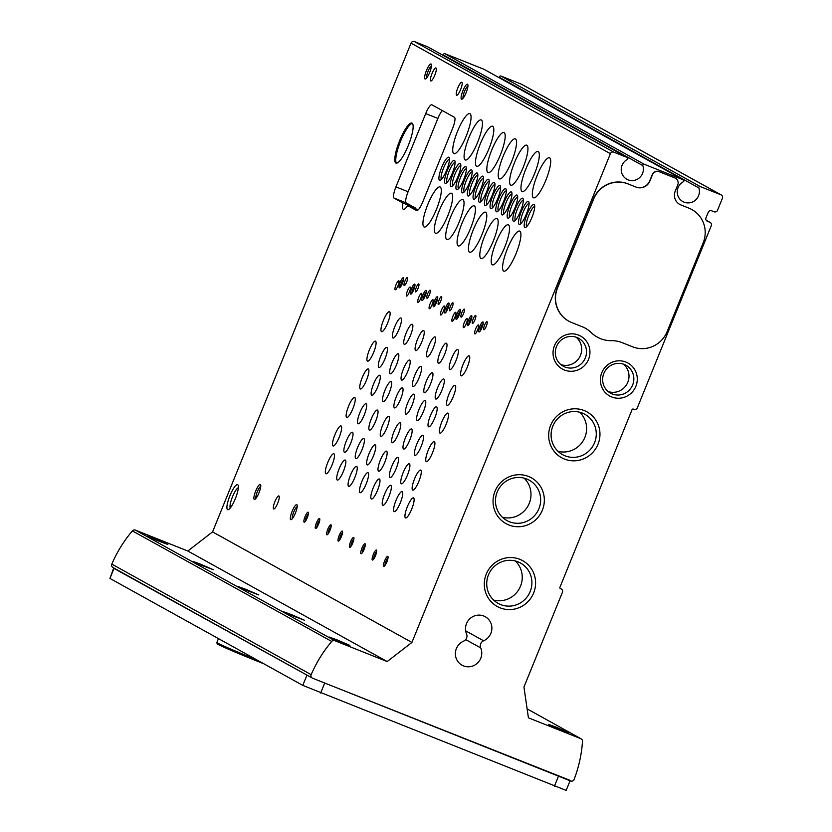<?xml version="1.0" encoding="UTF-8"?>
<svg xmlns="http://www.w3.org/2000/svg" width="832" height="832" viewBox="0 0 832 832"><rect width="100%" height="100%" fill="white"/><g stroke="black" fill="none" stroke-linecap="round" stroke-linejoin="round"><path stroke-width="1.25" d="M560.508 588.64A1.082 1.05 119 0 1 559.936 587.257L632.039 409.708A1.082 1.05 119 0 1 633.412 409.094L633.901 409.292A2.694 2.621 119 0 0 637.354 407.763L711.266 225.722A2.694 2.621 119 0 0 709.852 222.258L707.408 221.291A2.694 2.621 119 0 1 705.994 217.828L708.219 212.347A2.694 2.621 119 0 1 711.662 210.818L714.106 211.786A2.694 2.621 119 0 0 717.548 210.267L722.405 198.297A2.694 2.621 119 0 0 720.99 194.834L700.253 186.576A1.082 1.05 119 0 0 698.849 187.928A11.305 11.003 119 0 1 682.833 201.562A11.305 11.003 119 0 1 683.342 181.75A1.082 1.05 119 0 0 683.27 179.806L644.238 164.268A1.082 1.05 119 0 0 642.834 165.62A11.305 11.003 119 0 1 626.818 179.244A11.305 11.003 119 0 1 627.328 159.442A1.082 1.05 119 0 0 627.255 157.498L613.829 152.152A2.694 2.621 119 0 0 610.386 153.67L411.913 642.439L387.182 661.554L334.714 640.661A2.694 2.621 119 0 0 331.718 641.441A129.241 125.778 119 0 0 311.147 674.669A2.694 2.621 119 0 0 312.551 678.184L570.648 780.988A2.694 2.621 119 0 0 574.122 779.418A129.241 125.778 119 0 0 582.514 741.333A2.694 2.621 119 0 0 580.892 738.712L528.424 717.818L523.942 687.066L562.422 592.301A2.694 2.621 119 0 0 560.997 588.838L560.279 588.515M480.709 647.91A5.387 5.242 119 0 1 483.6 640.786A13.458 13.104 119 0 0 485.222 616.71A13.458 13.104 119 0 0 466.554 633.994A5.387 5.242 119 0 1 463.663 641.118A13.458 13.104 119 0 0 462.041 665.194A13.458 13.104 119 0 0 480.709 647.91L465.702 639.59M519.802 559.312A26.198 25.49 119 0 0 484.505 587.527A26.198 25.49 119 0 0 525.543 603.866A26.198 25.49 119 0 0 519.802 559.312M528.538 476.466A26.198 25.49 119 0 0 493.251 504.681A26.198 25.49 119 0 0 534.279 521.019A26.198 25.49 119 0 0 528.538 476.466M584.168 410.55A26.198 25.49 119 0 0 548.87 438.766A26.198 25.49 119 0 0 589.909 455.104A26.198 25.49 119 0 0 584.168 410.55M625.914 362.076A18.845 18.346 119 0 0 600.517 382.377A18.845 18.346 119 0 0 630.042 394.139A18.845 18.346 119 0 0 625.914 362.076M578.583 335.109A18.845 18.346 119 0 0 553.186 355.41A18.845 18.346 119 0 0 582.712 367.172A18.845 18.346 119 0 0 578.583 335.109M591.417 332.727A29.349 28.558 119 0 0 597.397 337.178A29.349 28.558 119 0 0 611.385 340.673A29.349 28.558 119 0 1 622.18 342.659L632.653 346.83A26.926 26.208 119 0 0 667.129 331.594L703.186 242.819A26.926 26.208 119 0 0 691.891 209.57A26.926 26.208 119 0 0 688.958 208.177L680.919 204.974A10.774 10.483 119 0 1 675.23 191.121L677.758 184.891A5.387 5.242 119 0 0 674.908 177.965L659.329 171.756A5.387 5.242 119 0 0 652.434 174.803L649.896 181.033A10.774 10.483 119 0 1 636.106 187.127L628.066 183.924A26.926 26.208 119 0 0 593.59 199.17L557.544 287.945A26.926 26.208 119 0 0 568.838 321.194A26.926 26.208 119 0 0 571.771 322.577L582.244 326.758A29.349 28.558 119 0 1 585.447 328.266A29.349 28.558 119 0 1 591.417 332.727L591.198 332.602A29.349 28.558 119 0 0 585.333 328.203M636.106 187.127L627.848 183.81A26.926 26.208 119 0 0 593.372 199.046L557.326 287.82A26.926 26.208 119 0 0 568.62 321.069A26.926 26.208 119 0 0 568.724 321.131M635.887 187.013A10.774 10.483 119 0 0 649.678 180.918L652.215 174.678A5.387 5.242 119 0 1 659.11 171.631L674.7 177.84A5.387 5.242 119 0 1 675.386 178.183M679.64 204.36A10.774 10.483 119 0 0 680.701 204.859L688.74 208.062A26.926 26.208 119 0 1 691.673 209.446A26.926 26.208 119 0 1 691.777 209.508M591.198 332.602A29.349 28.558 119 0 0 597.178 337.064A29.349 28.558 119 0 0 597.282 337.116M428.137 47.07A1.082 1.05 119 0 0 427.908 46.946L414.482 41.6A2.694 2.621 119 0 0 411.039 43.129L212.566 531.887L187.834 551.013L135.366 530.109A2.694 2.621 119 0 0 132.371 530.889A129.241 125.778 119 0 0 111.81 564.117A2.694 2.621 119 0 0 112.913 567.497L312.26 678.049M443.664 55.671A11.305 11.003 119 0 0 443.487 55.068A1.082 1.05 119 0 1 444.902 53.716L483.922 69.254A1.082 1.05 119 0 1 484.151 69.389M499.678 77.99A11.305 11.003 119 0 0 499.502 77.376A1.082 1.05 119 0 1 500.906 76.024L521.643 84.282A2.694 2.621 119 0 1 521.934 84.417L721.282 194.969M556.483 727.293L548.413 724.35L558.605 728.832L569.036 732.722L556.483 727.293M418.798 283.899A4.306 0.988 -68.3 0 0 418.766 283.889A4.306 0.988 -68.3 0 0 416.26 287.529A4.306 0.988 -68.3 0 0 415.584 291.897A4.306 0.988 -68.3 0 0 418.059 288.319A4.306 0.988 -68.3 0 0 418.798 283.899M430.165 290.212A4.306 0.988 -68.3 0 0 430.144 290.202A4.306 0.988 -68.3 0 0 427.638 293.831A4.306 0.988 -68.3 0 0 426.951 298.199A4.306 0.988 -68.3 0 0 429.437 294.622A4.306 0.988 -68.3 0 0 430.165 290.212M441.542 296.514A4.306 0.988 -68.3 0 0 441.522 296.504A4.306 0.988 -68.3 0 0 439.015 300.144A4.306 0.988 -68.3 0 0 438.329 304.512A4.306 0.988 -68.3 0 0 440.814 300.934A4.306 0.988 -68.3 0 0 441.542 296.514M452.92 302.827A4.306 0.988 -68.3 0 0 452.899 302.817A4.306 0.988 -68.3 0 0 450.382 306.457A4.306 0.988 -68.3 0 0 449.706 310.814A4.306 0.988 -68.3 0 0 452.192 307.237A4.306 0.988 -68.3 0 0 452.92 302.827M464.298 309.14A4.306 0.988 -68.3 0 0 464.266 309.119A4.306 0.988 -68.3 0 0 461.76 312.759A4.306 0.988 -68.3 0 0 461.084 317.127A4.306 0.988 -68.3 0 0 463.57 313.55A4.306 0.988 -68.3 0 0 464.298 309.14M475.675 315.442A4.306 0.988 -68.3 0 0 475.644 315.432A4.306 0.988 -68.3 0 0 473.138 319.072A4.306 0.988 -68.3 0 0 472.462 323.44A4.306 0.988 -68.3 0 0 474.937 319.852A4.306 0.988 -68.3 0 0 475.675 315.442M487.042 321.755A4.306 0.988 -68.3 0 0 487.022 321.745A4.306 0.988 -68.3 0 0 484.515 325.374A4.306 0.988 -68.3 0 0 483.829 329.742A4.306 0.988 -68.3 0 0 486.314 326.165A4.306 0.988 -68.3 0 0 487.042 321.755M407.42 277.597A4.306 0.988 -68.3 0 0 407.389 277.576A4.306 0.988 -68.3 0 0 404.882 281.216A4.306 0.988 -68.3 0 0 404.206 285.584A4.306 0.988 -68.3 0 0 406.692 282.006A4.306 0.988 -68.3 0 0 407.42 277.597M410.207 287.082A4.846 1.102 -68.3 0 0 410.176 287.071A4.846 1.102 -68.3 0 0 407.347 291.158A4.846 1.102 -68.3 0 0 406.588 296.067A4.846 1.102 -68.3 0 0 409.386 292.042A4.846 1.102 -68.3 0 0 410.207 287.082M421.574 293.394A4.846 1.102 -68.3 0 0 421.543 293.374A4.846 1.102 -68.3 0 0 418.725 297.471A4.846 1.102 -68.3 0 0 417.966 302.38A4.846 1.102 -68.3 0 0 420.753 298.355A4.846 1.102 -68.3 0 0 421.574 293.394M432.952 299.697A4.846 1.102 -68.3 0 0 432.921 299.686A4.846 1.102 -68.3 0 0 430.102 303.774A4.846 1.102 -68.3 0 0 429.333 308.693A4.846 1.102 -68.3 0 0 432.13 304.658A4.846 1.102 -68.3 0 0 432.952 299.697M444.33 306.01A4.846 1.102 -68.3 0 0 444.298 305.989A4.846 1.102 -68.3 0 0 441.48 310.086A4.846 1.102 -68.3 0 0 440.71 314.995A4.846 1.102 -68.3 0 0 443.508 310.97A4.846 1.102 -68.3 0 0 444.33 306.01M455.707 312.312A4.846 1.102 -68.3 0 0 455.676 312.302A4.846 1.102 -68.3 0 0 452.858 316.399A4.846 1.102 -68.3 0 0 452.088 321.308A4.846 1.102 -68.3 0 0 454.886 317.283A4.846 1.102 -68.3 0 0 455.707 312.312M467.085 318.625A4.846 1.102 -68.3 0 0 467.054 318.614A4.846 1.102 -68.3 0 0 464.225 322.702A4.846 1.102 -68.3 0 0 463.466 327.61A4.846 1.102 -68.3 0 0 466.263 323.586A4.846 1.102 -68.3 0 0 467.085 318.625M478.452 324.927A4.846 1.102 -68.3 0 0 478.421 324.917A4.846 1.102 -68.3 0 0 475.602 329.014A4.846 1.102 -68.3 0 0 474.843 333.923A4.846 1.102 -68.3 0 0 477.63 329.898A4.846 1.102 -68.3 0 0 478.452 324.927M398.83 280.769A4.846 1.102 -68.3 0 0 398.798 280.758A4.846 1.102 -68.3 0 0 395.98 284.856A4.846 1.102 -68.3 0 0 395.21 289.765A4.846 1.102 -68.3 0 0 398.008 285.74A4.846 1.102 -68.3 0 0 398.83 280.769M345.332 460.086A10.774 2.454 -68.3 0 0 345.259 460.054A10.774 2.454 -68.3 0 0 338.998 469.144A10.774 2.454 -68.3 0 0 337.293 480.064A10.774 2.454 -68.3 0 0 343.502 471.11A10.774 2.454 -68.3 0 0 345.332 460.086M356.699 466.388A10.774 2.454 -68.3 0 0 356.637 466.357A10.774 2.454 -68.3 0 0 350.366 475.457A10.774 2.454 -68.3 0 0 348.67 486.377A10.774 2.454 -68.3 0 0 354.879 477.422A10.774 2.454 -68.3 0 0 356.699 466.388M368.077 472.701A10.774 2.454 -68.3 0 0 368.014 472.67A10.774 2.454 -68.3 0 0 361.743 481.77A10.774 2.454 -68.3 0 0 360.048 492.679A10.774 2.454 -68.3 0 0 366.257 483.735A10.774 2.454 -68.3 0 0 368.077 472.701M379.454 479.014A10.774 2.454 -68.3 0 0 379.392 478.982A10.774 2.454 -68.3 0 0 373.121 488.072A10.774 2.454 -68.3 0 0 371.415 498.992A10.774 2.454 -68.3 0 0 377.634 490.038A10.774 2.454 -68.3 0 0 379.454 479.014M390.832 485.316A10.774 2.454 -68.3 0 0 390.77 485.285A10.774 2.454 -68.3 0 0 384.498 494.385A10.774 2.454 -68.3 0 0 382.793 505.294A10.774 2.454 -68.3 0 0 389.002 496.35A10.774 2.454 -68.3 0 0 390.832 485.316M402.21 491.629A10.774 2.454 -68.3 0 0 402.137 491.598A10.774 2.454 -68.3 0 0 395.876 500.687A10.774 2.454 -68.3 0 0 394.17 511.607A10.774 2.454 -68.3 0 0 400.379 502.653A10.774 2.454 -68.3 0 0 402.21 491.629M413.577 497.931A10.774 2.454 -68.3 0 0 413.514 497.9A10.774 2.454 -68.3 0 0 407.243 507A10.774 2.454 -68.3 0 0 405.548 517.92A10.774 2.454 -68.3 0 0 411.757 508.966A10.774 2.454 -68.3 0 0 413.577 497.931M333.954 453.773A10.774 2.454 -68.3 0 0 333.892 453.742A10.774 2.454 -68.3 0 0 327.621 462.842A10.774 2.454 -68.3 0 0 325.915 473.751A10.774 2.454 -68.3 0 0 332.124 464.807A10.774 2.454 -68.3 0 0 333.954 453.773M379.756 375.294A10.774 2.454 -68.3 0 0 379.694 375.263A10.774 2.454 -68.3 0 0 373.422 384.363A10.774 2.454 -68.3 0 0 371.717 395.283A10.774 2.454 -68.3 0 0 377.936 386.329A10.774 2.454 -68.3 0 0 379.756 375.294M391.134 381.607A10.774 2.454 -68.3 0 0 391.071 381.576A10.774 2.454 -68.3 0 0 384.8 390.676A10.774 2.454 -68.3 0 0 383.094 401.586A10.774 2.454 -68.3 0 0 389.303 392.642A10.774 2.454 -68.3 0 0 391.134 381.607M402.511 387.92A10.774 2.454 -68.3 0 0 402.438 387.889A10.774 2.454 -68.3 0 0 396.178 396.978A10.774 2.454 -68.3 0 0 394.472 407.898A10.774 2.454 -68.3 0 0 400.681 398.944A10.774 2.454 -68.3 0 0 402.511 387.92M413.878 394.222A10.774 2.454 -68.3 0 0 413.816 394.191A10.774 2.454 -68.3 0 0 407.545 403.291A10.774 2.454 -68.3 0 0 405.85 414.201A10.774 2.454 -68.3 0 0 412.058 405.257A10.774 2.454 -68.3 0 0 413.878 394.222M425.256 400.535A10.774 2.454 -68.3 0 0 425.194 400.504A10.774 2.454 -68.3 0 0 418.922 409.594A10.774 2.454 -68.3 0 0 417.227 420.514A10.774 2.454 -68.3 0 0 423.436 411.559A10.774 2.454 -68.3 0 0 425.256 400.535M436.634 406.838A10.774 2.454 -68.3 0 0 436.571 406.806A10.774 2.454 -68.3 0 0 430.3 415.906A10.774 2.454 -68.3 0 0 428.594 426.816A10.774 2.454 -68.3 0 0 434.814 417.872A10.774 2.454 -68.3 0 0 436.634 406.838M448.011 413.15A10.774 2.454 -68.3 0 0 447.949 413.119A10.774 2.454 -68.3 0 0 441.678 422.209A10.774 2.454 -68.3 0 0 439.972 433.129A10.774 2.454 -68.3 0 0 446.181 424.185A10.774 2.454 -68.3 0 0 448.011 413.15M368.378 368.992A10.774 2.454 -68.3 0 0 368.316 368.961A10.774 2.454 -68.3 0 0 362.045 378.05A10.774 2.454 -68.3 0 0 360.35 388.97A10.774 2.454 -68.3 0 0 366.558 380.016A10.774 2.454 -68.3 0 0 368.378 368.992M352.498 432.286A10.774 2.454 -68.3 0 0 352.435 432.255A10.774 2.454 -68.3 0 0 346.164 441.355A10.774 2.454 -68.3 0 0 344.469 452.265A10.774 2.454 -68.3 0 0 350.678 443.321A10.774 2.454 -68.3 0 0 352.498 432.286M363.875 438.599A10.774 2.454 -68.3 0 0 363.813 438.568A10.774 2.454 -68.3 0 0 357.542 447.658A10.774 2.454 -68.3 0 0 355.836 458.578A10.774 2.454 -68.3 0 0 362.055 449.623A10.774 2.454 -68.3 0 0 363.875 438.599M375.253 444.902A10.774 2.454 -68.3 0 0 375.19 444.87A10.774 2.454 -68.3 0 0 368.919 453.97A10.774 2.454 -68.3 0 0 367.214 464.88A10.774 2.454 -68.3 0 0 373.422 455.936A10.774 2.454 -68.3 0 0 375.253 444.902M386.63 451.214A10.774 2.454 -68.3 0 0 386.558 451.183A10.774 2.454 -68.3 0 0 380.297 460.273A10.774 2.454 -68.3 0 0 378.591 471.193A10.774 2.454 -68.3 0 0 384.8 462.238A10.774 2.454 -68.3 0 0 386.63 451.214M398.008 457.517A10.774 2.454 -68.3 0 0 397.935 457.486A10.774 2.454 -68.3 0 0 391.664 466.586A10.774 2.454 -68.3 0 0 389.969 477.506A10.774 2.454 -68.3 0 0 396.178 468.551A10.774 2.454 -68.3 0 0 398.008 457.517M409.375 463.83A10.774 2.454 -68.3 0 0 409.313 463.798A10.774 2.454 -68.3 0 0 403.042 472.898A10.774 2.454 -68.3 0 0 401.346 483.808A10.774 2.454 -68.3 0 0 407.555 474.864A10.774 2.454 -68.3 0 0 409.375 463.83M420.753 470.142A10.774 2.454 -68.3 0 0 420.69 470.111A10.774 2.454 -68.3 0 0 414.419 479.201A10.774 2.454 -68.3 0 0 412.714 490.121A10.774 2.454 -68.3 0 0 418.933 481.166A10.774 2.454 -68.3 0 0 420.753 470.142M341.13 425.974A10.774 2.454 -68.3 0 0 341.058 425.942A10.774 2.454 -68.3 0 0 334.786 435.042A10.774 2.454 -68.3 0 0 333.091 445.962A10.774 2.454 -68.3 0 0 339.3 437.008A10.774 2.454 -68.3 0 0 341.13 425.974M386.932 347.506A10.774 2.454 -68.3 0 0 386.859 347.474A10.774 2.454 -68.3 0 0 380.598 356.564A10.774 2.454 -68.3 0 0 378.893 367.484A10.774 2.454 -68.3 0 0 385.102 358.53A10.774 2.454 -68.3 0 0 386.932 347.506M398.31 353.808A10.774 2.454 -68.3 0 0 398.237 353.777A10.774 2.454 -68.3 0 0 391.966 362.877A10.774 2.454 -68.3 0 0 390.27 373.786A10.774 2.454 -68.3 0 0 396.479 364.842A10.774 2.454 -68.3 0 0 398.31 353.808M409.677 360.121A10.774 2.454 -68.3 0 0 409.614 360.09A10.774 2.454 -68.3 0 0 403.343 369.179A10.774 2.454 -68.3 0 0 401.648 380.099A10.774 2.454 -68.3 0 0 407.857 371.145A10.774 2.454 -68.3 0 0 409.677 360.121M421.054 366.423A10.774 2.454 -68.3 0 0 420.992 366.392A10.774 2.454 -68.3 0 0 414.721 375.492A10.774 2.454 -68.3 0 0 413.015 386.402A10.774 2.454 -68.3 0 0 419.234 377.458A10.774 2.454 -68.3 0 0 421.054 366.423M432.432 372.736A10.774 2.454 -68.3 0 0 432.37 372.705A10.774 2.454 -68.3 0 0 426.098 381.805A10.774 2.454 -68.3 0 0 424.393 392.714A10.774 2.454 -68.3 0 0 430.602 383.77A10.774 2.454 -68.3 0 0 432.432 372.736M443.81 379.038A10.774 2.454 -68.3 0 0 443.737 379.018A10.774 2.454 -68.3 0 0 437.476 388.107A10.774 2.454 -68.3 0 0 435.77 399.027A10.774 2.454 -68.3 0 0 441.979 390.073A10.774 2.454 -68.3 0 0 443.81 379.038M455.187 385.351A10.774 2.454 -68.3 0 0 455.114 385.32A10.774 2.454 -68.3 0 0 448.843 394.42A10.774 2.454 -68.3 0 0 447.148 405.33A10.774 2.454 -68.3 0 0 453.357 396.386A10.774 2.454 -68.3 0 0 455.187 385.351M375.554 341.193A10.774 2.454 -68.3 0 0 375.492 341.162A10.774 2.454 -68.3 0 0 369.221 350.262A10.774 2.454 -68.3 0 0 367.515 361.171A10.774 2.454 -68.3 0 0 373.724 352.227A10.774 2.454 -68.3 0 0 375.554 341.193M400.962 318.011A10.774 2.454 -68.3 0 0 400.899 317.98A10.774 2.454 -68.3 0 0 394.628 327.07A10.774 2.454 -68.3 0 0 392.922 337.99A10.774 2.454 -68.3 0 0 399.142 329.035A10.774 2.454 -68.3 0 0 400.962 318.011M412.339 324.314A10.774 2.454 -68.3 0 0 412.277 324.282A10.774 2.454 -68.3 0 0 406.006 333.382A10.774 2.454 -68.3 0 0 404.3 344.302A10.774 2.454 -68.3 0 0 410.509 335.348A10.774 2.454 -68.3 0 0 412.339 324.314M423.717 330.626A10.774 2.454 -68.3 0 0 423.644 330.595A10.774 2.454 -68.3 0 0 417.383 339.695A10.774 2.454 -68.3 0 0 415.678 350.605A10.774 2.454 -68.3 0 0 421.886 341.661A10.774 2.454 -68.3 0 0 423.717 330.626M435.084 336.939A10.774 2.454 -68.3 0 0 435.022 336.908A10.774 2.454 -68.3 0 0 428.75 345.998A10.774 2.454 -68.3 0 0 427.055 356.918A10.774 2.454 -68.3 0 0 433.264 347.963A10.774 2.454 -68.3 0 0 435.084 336.939M446.462 343.242A10.774 2.454 -68.3 0 0 446.399 343.21A10.774 2.454 -68.3 0 0 440.128 352.31A10.774 2.454 -68.3 0 0 438.433 363.22A10.774 2.454 -68.3 0 0 444.642 354.276A10.774 2.454 -68.3 0 0 446.462 343.242M457.839 349.554A10.774 2.454 -68.3 0 0 457.777 349.523A10.774 2.454 -68.3 0 0 451.506 358.613A10.774 2.454 -68.3 0 0 449.8 369.533A10.774 2.454 -68.3 0 0 456.019 360.578A10.774 2.454 -68.3 0 0 457.839 349.554M469.217 355.857A10.774 2.454 -68.3 0 0 469.154 355.826A10.774 2.454 -68.3 0 0 462.883 364.926A10.774 2.454 -68.3 0 0 461.178 375.835A10.774 2.454 -68.3 0 0 467.386 366.891A10.774 2.454 -68.3 0 0 469.217 355.857M389.584 311.698A10.774 2.454 -68.3 0 0 389.522 311.667A10.774 2.454 -68.3 0 0 383.25 320.767A10.774 2.454 -68.3 0 0 381.555 331.677A10.774 2.454 -68.3 0 0 387.764 322.733A10.774 2.454 -68.3 0 0 389.584 311.698M366.132 403.79A10.774 2.454 -68.3 0 0 366.059 403.759A10.774 2.454 -68.3 0 0 359.798 412.859A10.774 2.454 -68.3 0 0 358.093 423.769A10.774 2.454 -68.3 0 0 364.302 414.825A10.774 2.454 -68.3 0 0 366.132 403.79M377.51 410.103A10.774 2.454 -68.3 0 0 377.437 410.072A10.774 2.454 -68.3 0 0 371.166 419.162A10.774 2.454 -68.3 0 0 369.47 430.082A10.774 2.454 -68.3 0 0 375.679 421.127A10.774 2.454 -68.3 0 0 377.51 410.103M388.877 416.406A10.774 2.454 -68.3 0 0 388.814 416.374A10.774 2.454 -68.3 0 0 382.543 425.474A10.774 2.454 -68.3 0 0 380.848 436.394A10.774 2.454 -68.3 0 0 387.057 427.44A10.774 2.454 -68.3 0 0 388.877 416.406M400.254 422.718A10.774 2.454 -68.3 0 0 400.192 422.687A10.774 2.454 -68.3 0 0 393.921 431.787A10.774 2.454 -68.3 0 0 392.215 442.697A10.774 2.454 -68.3 0 0 398.434 433.753A10.774 2.454 -68.3 0 0 400.254 422.718M411.632 429.031A10.774 2.454 -68.3 0 0 411.57 429A10.774 2.454 -68.3 0 0 405.298 438.09A10.774 2.454 -68.3 0 0 403.593 449.01A10.774 2.454 -68.3 0 0 409.802 440.055A10.774 2.454 -68.3 0 0 411.632 429.031M423.01 435.334A10.774 2.454 -68.3 0 0 422.937 435.302A10.774 2.454 -68.3 0 0 416.676 444.402A10.774 2.454 -68.3 0 0 414.97 455.312A10.774 2.454 -68.3 0 0 421.179 446.368A10.774 2.454 -68.3 0 0 423.01 435.334M434.377 441.646A10.774 2.454 -68.3 0 0 434.314 441.615A10.774 2.454 -68.3 0 0 428.043 450.705A10.774 2.454 -68.3 0 0 426.348 461.625A10.774 2.454 -68.3 0 0 432.557 452.67A10.774 2.454 -68.3 0 0 434.377 441.646M354.754 397.488A10.774 2.454 -68.3 0 0 354.692 397.457A10.774 2.454 -68.3 0 0 348.421 406.546A10.774 2.454 -68.3 0 0 346.715 417.466A10.774 2.454 -68.3 0 0 352.924 408.512A10.774 2.454 -68.3 0 0 354.754 397.488M229.923 495.685A13.458 3.078 111.7 0 1 238.15 485.295A13.458 3.078 111.7 0 1 235.487 498.326A13.458 3.078 111.7 0 1 228.457 509.61A13.458 3.078 111.7 0 1 229.923 495.685M403.01 203.05A14.81 3.38 -68.3 0 0 403.374 209.352A14.81 3.38 -68.3 0 0 407.607 205.598L416.582 210.569A10.774 2.454 -68.3 0 0 416.645 210.6A10.774 2.454 -68.3 0 0 422.802 201.802L452.566 128.482A10.774 2.454 -68.3 0 0 454.449 117.302L431.922 104.811A10.774 2.454 -68.3 0 0 431.85 104.78A10.774 2.454 -68.3 0 0 425.703 113.578L395.928 186.898A10.774 2.454 -68.3 0 0 394.046 198.078L403.01 203.05L415.189 207.896L406.224 202.925A10.774 2.454 111.7 0 1 408.106 191.745L437.882 118.435A10.774 2.454 111.7 0 1 442.302 110.573M431.954 73.663A6.999 1.602 111.7 0 1 435.947 67.943A6.999 1.602 111.7 0 1 434.845 75.036A6.999 1.602 111.7 0 1 430.768 80.954A6.999 1.602 111.7 0 1 431.954 73.663M457.787 87.994A6.999 1.602 111.7 0 1 461.791 82.274A6.999 1.602 111.7 0 1 460.689 89.367A6.999 1.602 111.7 0 1 456.612 95.274A6.999 1.602 111.7 0 1 457.787 87.994M274.882 501.675A6.999 1.602 111.7 0 1 278.876 495.955A6.999 1.602 111.7 0 1 277.774 503.048A6.999 1.602 111.7 0 1 273.697 508.955A6.999 1.602 111.7 0 1 274.882 501.675M426.431 70.606A8.081 1.841 111.7 0 1 431.361 64.366A8.081 1.841 111.7 0 1 429.77 72.186A8.081 1.841 111.7 0 1 425.547 78.957A8.081 1.841 111.7 0 1 426.431 70.606M292.157 511.254A8.081 1.841 111.7 0 1 297.097 505.024A8.081 1.841 111.7 0 1 295.495 512.845A8.081 1.841 111.7 0 1 291.283 519.615A8.081 1.841 111.7 0 1 292.157 511.254M462.883 90.823A8.081 1.841 111.7 0 1 467.813 84.583A8.081 1.841 111.7 0 1 466.222 92.404A8.081 1.841 111.7 0 1 462.01 99.174A8.081 1.841 111.7 0 1 462.883 90.823M255.705 491.036A8.081 1.841 111.7 0 1 260.634 484.806A8.081 1.841 111.7 0 1 259.043 492.627A8.081 1.841 111.7 0 1 254.831 499.398A8.081 1.841 111.7 0 1 255.705 491.036M412.069 123.126A21.538 4.919 -68.3 0 0 411.934 123.074A21.538 4.919 -68.3 0 0 399.402 141.263A21.538 4.919 -68.3 0 0 395.99 163.093A21.538 4.919 -68.3 0 0 408.418 145.194A21.538 4.919 -68.3 0 0 412.069 123.126M318.604 524.087A5.387 1.227 -68.3 0 0 319.727 518.731A5.387 1.227 -68.3 0 0 316.378 523.037A5.387 1.227 -68.3 0 0 315.858 528.466A5.387 1.227 -68.3 0 0 318.604 524.087M329.982 530.4A5.387 1.227 -68.3 0 0 331.105 525.044A5.387 1.227 -68.3 0 0 327.756 529.339A5.387 1.227 -68.3 0 0 327.236 534.768A5.387 1.227 -68.3 0 0 329.982 530.4M341.359 536.713A5.387 1.227 -68.3 0 0 342.482 531.346A5.387 1.227 -68.3 0 0 339.134 535.652A5.387 1.227 -68.3 0 0 338.603 541.081A5.387 1.227 -68.3 0 0 341.359 536.713M352.737 543.015A5.387 1.227 -68.3 0 0 353.86 537.659A5.387 1.227 -68.3 0 0 350.511 541.965A5.387 1.227 -68.3 0 0 349.981 547.383A5.387 1.227 -68.3 0 0 352.737 543.015M364.114 549.328A5.387 1.227 -68.3 0 0 365.227 543.972A5.387 1.227 -68.3 0 0 361.889 548.267A5.387 1.227 -68.3 0 0 361.358 553.696A5.387 1.227 -68.3 0 0 364.114 549.328M375.482 555.63A5.387 1.227 -68.3 0 0 376.605 550.274A5.387 1.227 -68.3 0 0 373.256 554.58A5.387 1.227 -68.3 0 0 372.736 559.998A5.387 1.227 -68.3 0 0 375.482 555.63M386.859 561.943A5.387 1.227 -68.3 0 0 387.982 556.587A5.387 1.227 -68.3 0 0 384.634 560.882A5.387 1.227 -68.3 0 0 384.114 566.311A5.387 1.227 -68.3 0 0 386.859 561.943M307.237 517.785A5.387 1.227 -68.3 0 0 308.35 512.429A5.387 1.227 -68.3 0 0 305.011 516.724A5.387 1.227 -68.3 0 0 304.481 522.153A5.387 1.227 -68.3 0 0 307.237 517.785M413.795 289.682A5.387 1.227 -68.3 0 0 414.908 284.326A5.387 1.227 -68.3 0 0 411.57 288.631A5.387 1.227 -68.3 0 0 411.039 294.05A5.387 1.227 -68.3 0 0 413.795 289.682M425.162 295.994A5.387 1.227 -68.3 0 0 426.286 290.638A5.387 1.227 -68.3 0 0 422.937 294.934A5.387 1.227 -68.3 0 0 422.417 300.362A5.387 1.227 -68.3 0 0 425.162 295.994M436.54 302.297A5.387 1.227 -68.3 0 0 437.663 296.941A5.387 1.227 -68.3 0 0 434.314 301.246A5.387 1.227 -68.3 0 0 433.794 306.665A5.387 1.227 -68.3 0 0 436.54 302.297M447.918 308.61A5.387 1.227 -68.3 0 0 449.041 303.254A5.387 1.227 -68.3 0 0 445.692 307.549A5.387 1.227 -68.3 0 0 445.162 312.978A5.387 1.227 -68.3 0 0 447.918 308.61M459.295 314.912A5.387 1.227 -68.3 0 0 460.418 309.556A5.387 1.227 -68.3 0 0 457.07 313.862A5.387 1.227 -68.3 0 0 456.539 319.29A5.387 1.227 -68.3 0 0 459.295 314.912M470.673 321.225A5.387 1.227 -68.3 0 0 471.796 315.869A5.387 1.227 -68.3 0 0 468.447 320.174A5.387 1.227 -68.3 0 0 467.917 325.593A5.387 1.227 -68.3 0 0 470.673 321.225M482.04 327.538A5.387 1.227 -68.3 0 0 483.163 322.182A5.387 1.227 -68.3 0 0 479.825 326.477A5.387 1.227 -68.3 0 0 479.294 331.906A5.387 1.227 -68.3 0 0 482.04 327.538M402.418 283.369A5.387 1.227 -68.3 0 0 403.541 278.013A5.387 1.227 -68.3 0 0 400.192 282.318A5.387 1.227 -68.3 0 0 399.662 287.747A5.387 1.227 -68.3 0 0 402.418 283.369M463.684 179.556A12.386 2.829 -68.3 0 0 466.263 167.232A12.386 2.829 -68.3 0 0 458.567 177.133A12.386 2.829 -68.3 0 0 457.35 189.613A12.386 2.829 -68.3 0 0 463.684 179.556M475.062 185.869A12.386 2.829 -68.3 0 0 477.641 173.545A12.386 2.829 -68.3 0 0 469.945 183.435A12.386 2.829 -68.3 0 0 468.728 195.915A12.386 2.829 -68.3 0 0 475.062 185.869M486.439 192.182A12.386 2.829 -68.3 0 0 489.018 179.858A12.386 2.829 -68.3 0 0 481.322 189.748A12.386 2.829 -68.3 0 0 480.106 202.228A12.386 2.829 -68.3 0 0 486.439 192.182M497.806 198.484A12.386 2.829 -68.3 0 0 500.396 186.16A12.386 2.829 -68.3 0 0 492.69 196.061A12.386 2.829 -68.3 0 0 491.483 208.53A12.386 2.829 -68.3 0 0 497.806 198.484M509.184 204.797A12.386 2.829 -68.3 0 0 511.763 192.473A12.386 2.829 -68.3 0 0 504.067 202.363A12.386 2.829 -68.3 0 0 502.861 214.843A12.386 2.829 -68.3 0 0 509.184 204.797M520.562 211.099A12.386 2.829 -68.3 0 0 523.141 198.775A12.386 2.829 -68.3 0 0 515.445 208.676A12.386 2.829 -68.3 0 0 514.228 221.156A12.386 2.829 -68.3 0 0 520.562 211.099M531.939 217.412A12.386 2.829 -68.3 0 0 534.518 205.088A12.386 2.829 -68.3 0 0 526.822 214.978A12.386 2.829 -68.3 0 0 525.606 227.458A12.386 2.829 -68.3 0 0 531.939 217.412M452.306 173.254A12.386 2.829 -68.3 0 0 454.886 160.93A12.386 2.829 -68.3 0 0 447.19 170.82A12.386 2.829 -68.3 0 0 445.973 183.3A12.386 2.829 -68.3 0 0 452.306 173.254M458.047 176.436A12.386 2.829 -68.3 0 0 460.626 164.112A12.386 2.829 -68.3 0 0 452.93 174.002A12.386 2.829 -68.3 0 0 451.724 186.482A12.386 2.829 -68.3 0 0 458.047 176.436M469.425 182.749A12.386 2.829 -68.3 0 0 472.004 170.425A12.386 2.829 -68.3 0 0 464.308 180.315A12.386 2.829 -68.3 0 0 463.091 192.795A12.386 2.829 -68.3 0 0 469.425 182.749M480.802 189.051A12.386 2.829 -68.3 0 0 483.382 176.727A12.386 2.829 -68.3 0 0 475.686 186.628A12.386 2.829 -68.3 0 0 474.469 199.098A12.386 2.829 -68.3 0 0 480.802 189.051M492.18 195.364A12.386 2.829 -68.3 0 0 494.759 183.04A12.386 2.829 -68.3 0 0 487.063 192.93A12.386 2.829 -68.3 0 0 485.846 205.41A12.386 2.829 -68.3 0 0 492.18 195.364M503.558 201.666A12.386 2.829 -68.3 0 0 506.137 189.342A12.386 2.829 -68.3 0 0 498.43 199.243A12.386 2.829 -68.3 0 0 497.224 211.723A12.386 2.829 -68.3 0 0 503.558 201.666M514.925 207.979A12.386 2.829 -68.3 0 0 517.504 195.655A12.386 2.829 -68.3 0 0 509.808 205.546A12.386 2.829 -68.3 0 0 508.602 218.026A12.386 2.829 -68.3 0 0 514.925 207.979M526.302 214.282A12.386 2.829 -68.3 0 0 528.882 201.968A12.386 2.829 -68.3 0 0 521.186 211.858A12.386 2.829 -68.3 0 0 519.969 224.338A12.386 2.829 -68.3 0 0 526.302 214.282M446.68 170.123A12.386 2.829 -68.3 0 0 449.259 157.799A12.386 2.829 -68.3 0 0 441.553 167.7A12.386 2.829 -68.3 0 0 440.346 180.18A12.386 2.829 -68.3 0 0 446.68 170.123M451.589 193.326A21.538 4.919 -68.3 0 0 451.464 193.263A21.538 4.919 -68.3 0 0 438.922 211.453A21.538 4.919 -68.3 0 0 435.521 233.282A21.538 4.919 -68.3 0 0 440.284 229.83A21.538 4.919 -68.3 0 0 450.414 208.468A21.538 4.919 -68.3 0 0 451.589 193.326M462.966 199.628A21.538 4.919 -68.3 0 0 462.842 199.566A21.538 4.919 -68.3 0 0 450.299 217.766A21.538 4.919 -68.3 0 0 446.898 239.595A21.538 4.919 -68.3 0 0 451.662 236.132A21.538 4.919 -68.3 0 0 461.781 214.781A21.538 4.919 -68.3 0 0 462.966 199.628M474.344 205.941A21.538 4.919 -68.3 0 0 474.209 205.878A21.538 4.919 -68.3 0 0 461.677 224.068A21.538 4.919 -68.3 0 0 458.276 245.898A21.538 4.919 -68.3 0 0 463.029 242.445A21.538 4.919 -68.3 0 0 473.158 221.083A21.538 4.919 -68.3 0 0 474.344 205.941M485.722 212.254A21.538 4.919 -68.3 0 0 485.586 212.191A21.538 4.919 -68.3 0 0 473.044 230.381A21.538 4.919 -68.3 0 0 469.643 252.21A21.538 4.919 -68.3 0 0 474.406 248.747A21.538 4.919 -68.3 0 0 484.536 227.396A21.538 4.919 -68.3 0 0 485.722 212.254M497.089 218.556A21.538 4.919 -68.3 0 0 496.964 218.494A21.538 4.919 -68.3 0 0 484.422 236.683A21.538 4.919 -68.3 0 0 481.021 258.523A21.538 4.919 -68.3 0 0 485.784 255.06A21.538 4.919 -68.3 0 0 495.914 233.698A21.538 4.919 -68.3 0 0 497.089 218.556M508.466 224.869A21.538 4.919 -68.3 0 0 508.342 224.806A21.538 4.919 -68.3 0 0 495.799 242.996A21.538 4.919 -68.3 0 0 492.398 264.826A21.538 4.919 -68.3 0 0 497.162 261.362A21.538 4.919 -68.3 0 0 507.291 240.011A21.538 4.919 -68.3 0 0 508.466 224.869M519.844 231.171A21.538 4.919 -68.3 0 0 519.719 231.109A21.538 4.919 -68.3 0 0 507.177 249.309A21.538 4.919 -68.3 0 0 503.776 271.138A21.538 4.919 -68.3 0 0 508.539 267.675A21.538 4.919 -68.3 0 0 518.658 246.314A21.538 4.919 -68.3 0 0 519.844 231.171M440.211 187.013A21.538 4.919 -68.3 0 0 440.086 186.95A21.538 4.919 -68.3 0 0 427.544 205.14A21.538 4.919 -68.3 0 0 424.143 226.98A21.538 4.919 -68.3 0 0 428.906 223.517A21.538 4.919 -68.3 0 0 439.036 202.155A21.538 4.919 -68.3 0 0 440.211 187.013M481.364 120.006A21.538 4.919 -68.3 0 0 481.229 119.943A21.538 4.919 -68.3 0 0 468.697 138.143A21.538 4.919 -68.3 0 0 465.286 159.973A21.538 4.919 -68.3 0 0 474.583 149.001A21.538 4.919 -68.3 0 0 482.206 126.589A21.538 4.919 -68.3 0 0 481.364 120.006M492.742 126.318A21.538 4.919 -68.3 0 0 492.606 126.256A21.538 4.919 -68.3 0 0 480.064 144.446A21.538 4.919 -68.3 0 0 476.663 166.275A21.538 4.919 -68.3 0 0 485.961 155.303A21.538 4.919 -68.3 0 0 493.574 132.891A21.538 4.919 -68.3 0 0 492.742 126.318M504.109 132.621A21.538 4.919 -68.3 0 0 503.984 132.569A21.538 4.919 -68.3 0 0 491.442 150.758A21.538 4.919 -68.3 0 0 488.041 172.588A21.538 4.919 -68.3 0 0 497.338 161.616A21.538 4.919 -68.3 0 0 504.951 139.204A21.538 4.919 -68.3 0 0 504.109 132.621M515.486 138.934A21.538 4.919 -68.3 0 0 515.362 138.871A21.538 4.919 -68.3 0 0 502.819 157.061A21.538 4.919 -68.3 0 0 499.418 178.89A21.538 4.919 -68.3 0 0 508.706 167.929A21.538 4.919 -68.3 0 0 516.329 145.506A21.538 4.919 -68.3 0 0 515.486 138.934M526.864 145.246A21.538 4.919 -68.3 0 0 526.739 145.184A21.538 4.919 -68.3 0 0 514.197 163.374A21.538 4.919 -68.3 0 0 510.796 185.203A21.538 4.919 -68.3 0 0 520.083 174.231A21.538 4.919 -68.3 0 0 527.706 151.819A21.538 4.919 -68.3 0 0 526.864 145.246M538.242 151.549A21.538 4.919 -68.3 0 0 538.106 151.486A21.538 4.919 -68.3 0 0 525.574 169.676A21.538 4.919 -68.3 0 0 522.163 191.516A21.538 4.919 -68.3 0 0 531.461 180.544A21.538 4.919 -68.3 0 0 539.084 158.132A21.538 4.919 -68.3 0 0 538.242 151.549M549.619 157.862A21.538 4.919 -68.3 0 0 549.484 157.799A21.538 4.919 -68.3 0 0 536.942 175.989A21.538 4.919 -68.3 0 0 533.541 197.818A21.538 4.919 -68.3 0 0 542.838 186.846A21.538 4.919 -68.3 0 0 550.462 164.434A21.538 4.919 -68.3 0 0 549.619 157.862M469.986 113.703A21.538 4.919 -68.3 0 0 469.851 113.641A21.538 4.919 -68.3 0 0 457.319 131.83A21.538 4.919 -68.3 0 0 453.918 153.66A21.538 4.919 -68.3 0 0 463.206 142.688A21.538 4.919 -68.3 0 0 470.829 120.276A21.538 4.919 -68.3 0 0 469.986 113.703M411.913 642.439L212.566 531.887M387.182 661.554L187.834 551.013M200.793 564.283L192.722 561.34L202.914 565.822L213.346 569.712L200.793 564.283M246.303 589.524L238.222 586.57L248.425 591.053L258.856 594.953L246.303 589.524M291.803 614.754L283.733 611.811L293.925 616.294L304.356 620.183L291.803 614.754M337.303 639.985L329.233 637.042L339.425 641.524L349.856 645.414L337.303 639.985M155.293 539.053L147.222 536.11L157.414 540.592L167.846 544.482L155.293 539.053M415.064 208.562A14.81 3.38 111.7 0 1 415.189 207.896M493.646 600.09A23.067 22.443 119 0 0 519.282 588.744A23.067 22.443 119 0 0 515.33 560.986M517.993 561.86A23.067 22.443 119 0 0 489.029 573.602A23.067 22.443 119 0 0 498.129 603.387A23.067 22.443 119 0 0 528.944 594.11A23.067 22.443 119 0 0 520.499 563.046A23.067 22.443 119 0 0 517.993 561.86M502.393 517.244A23.067 22.443 119 0 0 528.029 505.898A23.067 22.443 119 0 0 524.077 478.14M526.739 479.014A23.067 22.443 119 0 0 497.775 490.755A23.067 22.443 119 0 0 506.875 520.541A23.067 22.443 119 0 0 537.69 511.254A23.067 22.443 119 0 0 529.246 480.199A23.067 22.443 119 0 0 526.739 479.014M558.012 451.329A23.067 22.443 119 0 0 583.648 439.982A23.067 22.443 119 0 0 579.696 412.225M582.358 413.098A23.067 22.443 119 0 0 553.405 424.84A23.067 22.443 119 0 0 562.494 454.626A23.067 22.443 119 0 0 593.31 445.338A23.067 22.443 119 0 0 584.875 414.284A23.067 22.443 119 0 0 582.358 413.098M608.223 391.57A15.933 15.506 119 0 0 623.428 364.156M624.229 364.447A15.933 15.506 119 0 0 604.23 372.559A15.933 15.506 119 0 0 610.511 393.141A15.933 15.506 119 0 0 631.8 386.724A15.933 15.506 119 0 0 624.229 364.447M560.893 364.614A15.933 15.506 119 0 0 576.098 337.189M576.898 337.48A15.933 15.506 119 0 0 556.899 345.602A15.933 15.506 119 0 0 563.181 366.174A15.933 15.506 119 0 0 584.47 359.757A15.933 15.506 119 0 0 576.898 337.48M449.467 159.286A10.774 2.454 -68.3 0 0 443.362 168.418A10.774 2.454 -68.3 0 0 441.511 179.244M529.1 203.445A10.774 2.454 -68.3 0 0 522.985 212.576A10.774 2.454 -68.3 0 0 521.144 223.413M517.722 197.132A10.774 2.454 -68.3 0 0 511.618 206.263A10.774 2.454 -68.3 0 0 509.766 217.1M506.345 190.83A10.774 2.454 -68.3 0 0 500.24 199.961A10.774 2.454 -68.3 0 0 498.389 210.787M494.967 184.517A10.774 2.454 -68.3 0 0 488.862 193.648A10.774 2.454 -68.3 0 0 487.011 204.485M483.59 178.204A10.774 2.454 -68.3 0 0 477.485 187.346A10.774 2.454 -68.3 0 0 475.644 198.172M472.222 171.902A10.774 2.454 -68.3 0 0 466.107 181.033A10.774 2.454 -68.3 0 0 464.266 191.87M460.845 165.589A10.774 2.454 -68.3 0 0 454.74 174.73A10.774 2.454 -68.3 0 0 452.889 185.557M455.104 162.406A10.774 2.454 -68.3 0 0 448.999 171.538A10.774 2.454 -68.3 0 0 447.148 182.374M534.726 206.565A10.774 2.454 -68.3 0 0 528.622 215.696A10.774 2.454 -68.3 0 0 526.781 226.533M523.349 200.262A10.774 2.454 -68.3 0 0 517.244 209.394A10.774 2.454 -68.3 0 0 515.403 220.22M511.982 193.95A10.774 2.454 -68.3 0 0 505.877 203.081A10.774 2.454 -68.3 0 0 504.026 213.918M500.604 187.637A10.774 2.454 -68.3 0 0 494.499 196.778A10.774 2.454 -68.3 0 0 492.648 207.605M489.226 181.334A10.774 2.454 -68.3 0 0 483.122 190.466A10.774 2.454 -68.3 0 0 481.27 201.302M477.849 175.022A10.774 2.454 -68.3 0 0 471.744 184.163A10.774 2.454 -68.3 0 0 469.903 194.99M466.471 168.719A10.774 2.454 -68.3 0 0 460.366 177.85A10.774 2.454 -68.3 0 0 458.526 188.677M403.572 279.365A4.222 0.967 -68.3 0 0 401.492 282.838A4.222 0.967 -68.3 0 0 400.618 286.79M483.205 323.523A4.222 0.967 -68.3 0 0 481.125 326.997A4.222 0.967 -68.3 0 0 480.251 330.949M471.827 317.221A4.222 0.967 -68.3 0 0 469.747 320.684A4.222 0.967 -68.3 0 0 468.874 324.636M460.45 310.908A4.222 0.967 -68.3 0 0 458.37 314.382A4.222 0.967 -68.3 0 0 457.496 318.334M449.082 304.606A4.222 0.967 -68.3 0 0 446.992 308.069A4.222 0.967 -68.3 0 0 446.118 312.021M437.705 298.293A4.222 0.967 -68.3 0 0 435.614 301.766A4.222 0.967 -68.3 0 0 434.751 305.718M426.327 291.98A4.222 0.967 -68.3 0 0 424.247 295.454A4.222 0.967 -68.3 0 0 423.374 299.406M414.95 285.678A4.222 0.967 -68.3 0 0 412.87 289.141A4.222 0.967 -68.3 0 0 411.996 293.093M308.391 513.781A4.222 0.967 -68.3 0 0 306.311 517.244A4.222 0.967 -68.3 0 0 305.438 521.196M388.024 557.939A4.222 0.967 -68.3 0 0 385.934 561.402A4.222 0.967 -68.3 0 0 385.07 565.354M376.646 551.626A4.222 0.967 -68.3 0 0 374.566 555.1A4.222 0.967 -68.3 0 0 373.693 559.052M365.269 545.324A4.222 0.967 -68.3 0 0 363.189 548.787A4.222 0.967 -68.3 0 0 362.315 552.739M353.891 539.011A4.222 0.967 -68.3 0 0 351.811 542.485A4.222 0.967 -68.3 0 0 350.938 546.437M342.524 532.698A4.222 0.967 -68.3 0 0 340.434 536.172A4.222 0.967 -68.3 0 0 339.56 540.124M331.146 526.396A4.222 0.967 -68.3 0 0 329.056 529.859A4.222 0.967 -68.3 0 0 328.193 533.811M319.769 520.083A4.222 0.967 -68.3 0 0 317.689 523.557A4.222 0.967 -68.3 0 0 316.815 527.509M412.381 123.375A21.538 4.919 -68.3 0 0 400.369 141.648A21.538 4.919 -68.3 0 0 396.531 163.176M255.954 498.368A6.625 1.508 111.7 0 1 257.317 491.733A6.625 1.508 111.7 0 1 260.749 486.335M463.133 98.145A6.625 1.508 111.7 0 1 464.495 91.51A6.625 1.508 111.7 0 1 467.927 86.112M292.417 518.586A6.625 1.508 111.7 0 1 293.769 511.95A6.625 1.508 111.7 0 1 297.211 506.553M426.681 77.927A6.625 1.508 111.7 0 1 428.043 71.292A6.625 1.508 111.7 0 1 431.475 65.894M418.215 209.82L407.607 205.598M230.256 508.009A11.128 2.538 111.7 0 1 232.502 496.787A11.128 2.538 111.7 0 1 238.347 487.698M570.076 780.759L566.166 790.4L302.786 685.381L109.949 578.438L113.641 568.204L114.556 568.402M310.908 677.3L113.641 568.204M570.222 780.426L324.698 683.03L320.653 693.004M483.6 640.786L465.66 630.833M642.834 165.62L443.487 55.068M311.147 674.669L111.81 564.117M580.892 738.712L527.124 708.895M560.997 588.838L560.092 588.338M709.852 222.258L706.16 220.22M707.408 221.291L706.846 220.979M720.99 194.834L521.643 84.282M700.253 186.576L500.906 76.024M698.849 187.928L499.502 77.376M683.27 179.806L483.922 69.254M644.238 164.268L444.902 53.716M627.255 157.498L427.908 46.946M613.829 152.152L414.482 41.6M610.386 153.67L411.039 43.129M334.714 640.661L135.366 530.109M331.718 641.441L132.371 530.889M406.224 202.925L394.046 198.078M437.882 118.435L425.703 113.578M408.106 191.745L395.928 186.898M554.445 786.126L558.501 776.152M302.786 685.381L306.842 675.407M109.949 578.438L113.994 568.464M221.967 645.195A36.618 1.04 22.1 0 0 224.058 647.265A36.618 1.04 22.1 0 0 258.762 661.773A36.618 1.04 22.1 0 0 263.9 663.811L219.336 645.06L217.11 643.729L216.871 642.512A37.7 1.071 22.1 0 0 256.766 659.859M581.183 738.858L527.124 708.874M561.288 588.973L560.061 588.297M710.143 222.404L706.139 220.178M683.384 179.868L484.047 69.316M627.37 157.55L428.033 47.008M216.871 642.512L218.452 638.612"/></g></svg>

